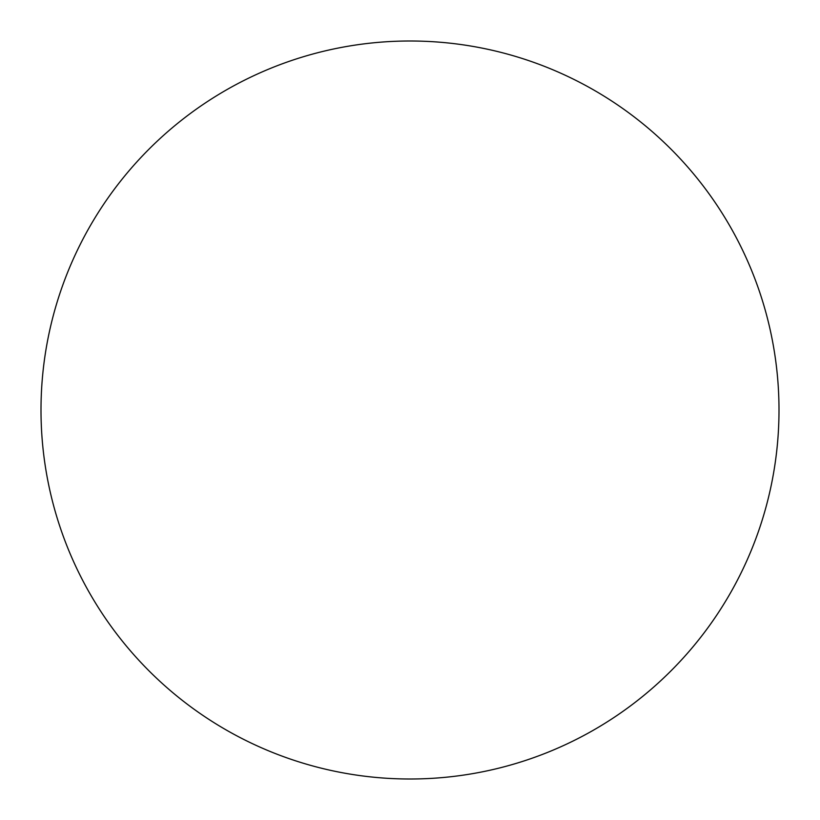 <?xml version="1.0" encoding="UTF-8"?>
<svg xmlns="http://www.w3.org/2000/svg" width="820" height="820" viewBox="0 0 820 820"><rect width="100%" height="100%" fill="white"/><g stroke="black" fill="none" stroke-linecap="round" stroke-linejoin="round"><path stroke-width="1.23" d="M41 410A369 369 0 0 1 410 41A369 369 0 0 1 779 410A369 369 0 0 1 410 779A369 369 0 0 1 41 410C41 434.231 43.368 458.226 48.093 481.986C52.818 505.755 59.819 528.828 69.085 551.214C78.361 573.59 89.728 594.859 103.187 615.01C116.645 635.151 131.948 653.786 149.076 670.924C166.214 688.052 184.849 703.355 204.99 716.813C225.141 730.271 246.41 741.639 268.786 750.915C291.172 760.181 314.244 767.182 338.014 771.907C361.774 776.632 385.769 779 410 779C434.231 779 458.226 776.632 481.986 771.907C505.755 767.182 528.828 760.181 551.214 750.915C573.59 741.639 594.859 730.271 615.01 716.813C635.151 703.355 653.786 688.052 670.924 670.924C688.052 653.786 703.355 635.151 716.813 615.01C730.271 594.859 741.639 573.59 750.915 551.214C760.181 528.828 767.182 505.755 771.907 481.986C776.632 458.226 779 434.231 779 410C779 385.769 776.632 361.774 771.907 338.014C767.182 314.244 760.181 291.172 750.915 268.786C741.639 246.41 730.271 225.141 716.813 204.99C703.355 184.849 688.052 166.214 670.924 149.076C653.786 131.948 635.151 116.645 615.01 103.187C594.859 89.728 573.59 78.361 551.214 69.085C528.828 59.819 505.755 52.818 481.986 48.093C458.226 43.368 434.231 41 410 41C385.769 41 361.774 43.368 338.014 48.093C314.244 52.818 291.172 59.819 268.786 69.085C246.41 78.361 225.141 89.728 204.99 103.187C184.849 116.645 166.214 131.948 149.076 149.076C131.948 166.214 116.645 184.849 103.187 204.99C89.728 225.141 78.361 246.41 69.085 268.786C59.819 291.172 52.818 314.244 48.093 338.014C43.368 361.774 41 385.769 41 410M716.813 204.99C703.355 184.849 688.052 166.214 670.924 149.076C653.786 131.948 635.151 116.645 615.01 103.187M204.99 103.187C184.849 116.645 166.214 131.948 149.076 149.076C131.948 166.214 116.645 184.849 103.187 204.99M103.187 615.01C116.645 635.151 131.948 653.786 149.076 670.924C166.214 688.052 184.849 703.355 204.99 716.813M615.01 716.813C635.151 703.355 653.786 688.052 670.924 670.924C688.052 653.786 703.355 635.151 716.813 615.01"/></g></svg>
